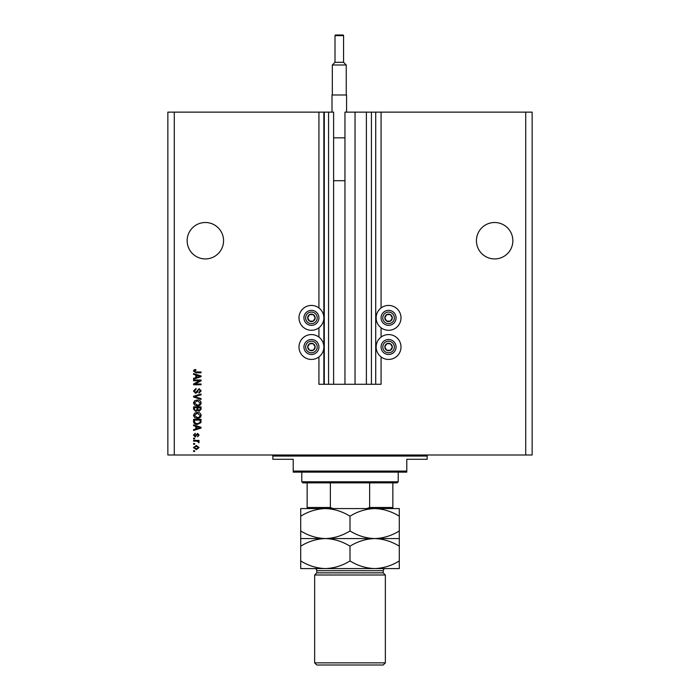 <?xml version="1.0" encoding="UTF-8"?>
<svg xmlns="http://www.w3.org/2000/svg" width="700" height="700" viewBox="0 0 700 700"><rect width="100%" height="100%" fill="white"/><g stroke="black" fill="none" stroke-linecap="round" stroke-linejoin="round"><path stroke-width="1.05" d="M371.429 112.14L371.429 384.283L375.716 384.283L375.716 112.14L344.96 112.14L344.96 384.283L333.611 384.283L333.611 112.14L318.929 112.14L318.929 307.947M318.929 327.766L318.929 337.094M318.929 356.912L318.929 384.283L324.284 384.283L324.284 112.14M328.571 112.14L328.571 384.283L324.284 384.283M333.611 384.283L328.571 384.283M344.96 384.283L355.04 384.283L355.04 112.14M366.389 112.14L366.389 384.283L355.04 384.283M371.429 384.283L366.389 384.283M375.716 112.14L375.716 384.283M381.071 356.912L381.071 384.283L376.145 384.283M525.718 112.14L525.718 455L532.14 455L532.14 112.14L381.071 112.14L381.071 307.947M381.071 327.766L381.071 337.094M381.071 112.14L376.145 112.14M512.855 240.713A18.218 18.218 0 0 0 494.646 222.504A18.218 18.218 0 0 0 476.429 240.713A18.218 18.218 0 0 0 494.646 258.93A18.218 18.218 0 0 0 512.855 240.713M223.571 240.713A18.218 18.218 0 0 0 205.354 222.504A18.218 18.218 0 0 0 187.145 240.713A18.218 18.218 0 0 0 205.354 258.93A18.218 18.218 0 0 0 223.571 240.713M401.004 317.861A12.425 12.425 0 0 0 388.57 305.428A12.425 12.425 0 0 0 376.145 317.861A12.425 12.425 0 0 0 388.57 330.286A12.425 12.425 0 0 0 401.004 317.861M376.145 346.999A12.425 12.425 0 0 1 388.57 334.574A12.425 12.425 0 0 1 401.004 346.999A12.425 12.425 0 0 1 388.57 359.433A12.425 12.425 0 0 1 376.145 346.999M323.855 317.861A12.425 12.425 0 0 1 311.43 330.286A12.425 12.425 0 0 1 298.996 317.861A12.425 12.425 0 0 1 311.43 305.428A12.425 12.425 0 0 1 323.855 317.861M298.996 346.999A12.425 12.425 0 0 0 311.43 359.433A12.425 12.425 0 0 0 323.855 346.999A12.425 12.425 0 0 0 311.43 334.574A12.425 12.425 0 0 0 298.996 346.999M199.544 380.783L193.567 380.783L193.567 380.004L201.075 380.004L201.075 380.826L195.09 383.994L201.075 383.994L201.075 384.773L193.567 384.773L193.567 383.941L199.544 380.783M195.659 393.348L193.471 390.985L196.009 388.474L196.105 389.252L194.355 391.046L195.633 392.569L199.115 388.666L201.171 390.845L198.931 393.146L198.835 392.368L200.296 390.871L199.097 389.445L198.336 389.69L197.452 392.184L195.659 393.348M201.075 399.411L193.567 397.049L193.567 396.244L201.075 394.004L201.075 394.809L194.451 396.611L201.075 398.606L201.075 399.411M193.471 402.938L194.653 400.724L197.225 399.971C199.456 399.875 200.769 400.873 201.171 402.946C200.778 404.976 199.491 405.965 197.312 405.912L194.617 405.142L193.471 402.938M193.471 415.406L194.653 413.192L197.225 412.431C199.456 412.344 200.769 413.332 201.171 415.406C200.778 417.445 199.491 418.434 197.312 418.373L194.617 417.611L193.471 415.406M195.808 426.37L193.567 425.714L193.567 424.9L201.075 427.297L201.075 428.059L193.567 430.456L193.567 429.642L195.808 428.986L195.808 426.37M194.644 451.491L193.567 451.491L193.567 450.713L194.644 450.713L194.644 451.491M525.718 455L167.86 455L167.86 112.14L174.282 112.14L174.282 455M318.929 112.14L174.282 112.14M196.359 449.645L193.471 447.545L196.298 445.454L199.124 447.545L196.359 449.645M194.644 444.29L193.567 444.29L193.567 443.502L194.644 443.502L194.644 444.29M196.403 441.166L193.567 441.166L193.567 440.387L199.028 440.387L199.028 441.166L198.153 441.166L199.124 442.094L198.835 442.829L197.514 441.306L196.403 441.166M194.644 438.926L193.567 438.926L193.567 438.148L194.644 438.148L194.644 438.926M195.23 436.984L193.471 435.137L195.23 433.283L195.326 434.061L194.25 435.19L195.099 436.205L197.566 433.379L199.124 435.102L197.566 436.879L198.345 435.129L197.68 434.158L195.23 436.984M197.365 424.419C195.143 424.55 193.874 423.596 193.567 421.566L193.567 419.352L201.075 419.352L200.935 422.66L197.365 424.419M195.773 411.46L193.567 409.194L193.567 406.884L201.075 406.884L201.075 409.211L199.185 411.267L197.61 410.428L195.773 411.46M195.808 375.034L193.567 374.386L193.567 373.572L201.075 375.97L201.075 376.723L193.567 379.12L193.567 378.315L195.808 377.659L195.808 375.034M193.471 371.096L194.005 369.924L195.808 369.477L195.912 370.256L194.355 371.131L194.915 371.91L201.075 372.015L201.075 372.794L195.982 372.794L193.471 371.096M198.345 447.527L196.298 446.233L194.25 447.571L196.298 448.866L198.345 447.527M198.87 427.332L196.691 426.624L196.691 428.733L200.287 427.683L198.87 427.332M200.191 420.131L194.451 420.131L194.451 421.47L195.545 423.334L197.374 423.64L200.043 422.511L200.191 420.131M200.296 415.415L197.207 413.21L194.355 415.398L197.339 417.594L199.036 417.27L200.296 415.415M200.191 407.662L197.951 407.662L198.03 409.806L199.062 410.489L200.191 408.94L200.191 407.662M197.076 407.662L194.451 407.662L194.539 409.964L195.764 410.681L197.076 409.098L197.076 407.662M200.296 402.946L197.207 400.75L194.355 402.929L197.339 405.134L199.036 404.801L200.296 402.946M198.87 375.996L196.691 375.296L196.691 377.396L200.287 376.346L198.87 375.996M314.676 319.734A3.754 3.754 0 0 0 309.558 314.606A3.754 3.754 0 0 0 309.558 321.108A3.754 3.754 0 0 0 314.676 319.734M314.239 319.48L315.175 317.861L313.303 314.606L309.558 314.606L307.676 317.861L309.558 321.108L313.303 321.108L314.239 319.48M304.938 314.108A7.499 7.499 0 0 1 315.175 311.36A7.499 7.499 0 0 1 317.922 321.606A7.499 7.499 0 0 1 307.676 324.354A7.499 7.499 0 0 1 304.938 314.108A7.499 7.499 0 0 0 307.676 324.354A7.499 7.499 0 0 0 317.922 321.606M315.175 317.861L313.303 314.606L309.558 314.606L307.676 317.861L309.558 321.108L313.303 321.108L315.175 317.861M391.816 319.734A3.754 3.754 0 0 0 386.697 314.606A3.754 3.754 0 0 0 386.697 321.108A3.754 3.754 0 0 0 391.816 319.734M391.387 319.48L392.324 317.861L390.442 314.606L386.697 314.606L384.825 317.861L386.697 321.108L390.442 321.108L391.387 319.48M382.078 314.108A7.499 7.499 0 0 1 392.324 311.36A7.499 7.499 0 0 1 395.062 321.606A7.499 7.499 0 0 1 384.825 324.354A7.499 7.499 0 0 1 382.078 314.108A7.499 7.499 0 0 0 384.825 324.354A7.499 7.499 0 0 0 395.062 321.606M392.324 317.861L390.442 314.606L386.697 314.606L384.825 317.861L386.697 321.108L390.442 321.108L392.324 317.861M391.816 348.871A3.754 3.754 0 0 0 386.697 343.752A3.754 3.754 0 0 0 386.697 350.245A3.754 3.754 0 0 0 391.816 348.871M391.387 348.626L392.324 346.999L390.442 343.752L386.697 343.752L384.825 346.999L386.697 350.245L390.442 350.245L391.387 348.626M382.078 343.254A7.499 7.499 0 0 1 392.324 340.506A7.499 7.499 0 0 1 395.062 350.752A7.499 7.499 0 0 1 384.825 353.491A7.499 7.499 0 0 1 382.078 343.254A7.499 7.499 0 0 0 384.825 353.491A7.499 7.499 0 0 0 395.062 350.752M390.442 350.245L392.324 346.999L390.442 343.752L386.697 343.752L384.825 346.999L386.697 350.245M314.676 348.871A3.754 3.754 0 0 0 309.558 343.752A3.754 3.754 0 0 0 309.558 350.245A3.754 3.754 0 0 0 314.676 348.871M314.239 348.626L315.175 346.999L313.303 343.752L309.558 343.752L307.676 346.999L309.558 350.245L313.303 350.245L314.239 348.626M304.938 343.254A7.499 7.499 0 0 1 315.175 340.506A7.499 7.499 0 0 1 317.922 350.752A7.499 7.499 0 0 1 307.676 353.491A7.499 7.499 0 0 1 304.938 343.254A7.499 7.499 0 0 0 307.676 353.491A7.499 7.499 0 0 0 317.922 350.752M313.303 350.245L315.175 346.999L313.303 343.752L309.558 343.752L307.676 346.999L309.558 350.245M271.784 455A1.067 1.067 0 0 1 272.86 456.067L272.86 459.287L293.213 459.287L293.213 471.074L406.787 471.074L406.787 459.287L427.14 459.287L427.14 456.067L272.86 456.067M428.216 455A1.067 1.067 0 0 0 427.14 456.067M406.787 471.074L406.787 472.141L293.213 472.141L293.213 471.074M398.213 481.784L397.145 482.86L302.855 482.86L301.787 481.784L398.213 481.784L398.213 472.141M301.787 481.784L301.787 472.141M392.858 508.567L392.858 507.5L392.858 508.567M392.858 482.86L392.858 507.5L369.644 507.5L366.905 508.567M369.644 482.86L369.644 507.5M330.356 482.86L330.356 507.5L333.095 508.567M307.142 482.86L307.142 508.567L307.142 507.5L330.356 507.5M383.215 572.854L316.785 572.854L314.641 574.997L385.359 574.997L383.215 572.854L383.215 570.71A2.144 2.144 0 0 1 385.359 568.575L300.711 568.575L300.711 546.192C308.385 541.433 316.601 538.886 325.36 538.571C316.697 538.282 308.49 535.736 300.711 530.95L300.711 516.197C308.385 511.429 316.601 508.891 325.36 508.567C334.014 508.865 342.23 511.403 350 516.197C357.674 511.429 365.89 508.891 374.64 508.567C383.303 508.865 391.51 511.403 399.289 516.197L399.289 508.567L300.711 508.567L300.711 516.197M385.359 662.856L383.215 665L316.785 665L314.641 662.856L385.359 662.856L385.359 574.997M316.785 572.854L316.785 570.71A2.144 2.144 0 0 0 314.641 568.575L325.36 568.575C316.697 568.278 308.49 565.74 300.711 560.945M314.641 662.856L314.641 574.997M399.289 538.571L374.64 538.571C383.303 538.86 391.51 541.406 399.289 546.192L399.289 530.95C391.615 535.71 383.399 538.256 374.64 538.571C365.986 538.282 357.77 535.736 350 530.95L350 516.197M399.289 530.95L399.289 516.197M350 530.95C342.326 535.71 334.11 538.256 325.36 538.571L300.711 538.571L300.711 546.192M300.711 530.95L300.711 538.571M374.64 538.571L325.36 538.571C334.014 538.86 342.23 541.406 350 546.192C357.674 541.433 365.89 538.886 374.64 538.571M374.64 568.575C383.399 568.251 391.615 565.714 399.289 560.945L399.289 568.575L374.64 568.575C365.986 568.278 357.77 565.74 350 560.945C342.326 565.714 334.11 568.251 325.36 568.575M350 560.945L350 546.192M399.289 560.945L399.289 546.192M343.569 62.317L343.569 35.639A0.639 0.639 0 0 0 342.93 35L335.641 35A0.639 0.639 0 0 0 335.002 35.639L335.002 62.317L343.569 62.317L346.246 65.004L332.325 65.004L332.325 94.999M335.002 62.317L332.325 65.004M332.001 112.14L332.001 94.999L346.57 94.999L346.57 112.14M346.246 65.004L346.246 94.999M333.611 180.714L344.96 180.714M333.611 137.856L344.96 137.856M323.855 112.14L323.855 384.283M316.435 320.749A5.784 5.784 0 0 0 314.317 312.848A5.784 5.784 0 0 0 306.416 314.965A5.784 5.784 0 0 0 308.534 322.866A5.784 5.784 0 0 0 316.435 320.749M393.584 320.749A5.784 5.784 0 0 0 391.466 312.848A5.784 5.784 0 0 0 383.565 314.965A5.784 5.784 0 0 0 385.683 322.866A5.784 5.784 0 0 0 393.584 320.749M393.584 349.895A5.784 5.784 0 0 0 391.466 341.994A5.784 5.784 0 0 0 383.565 344.111A5.784 5.784 0 0 0 385.683 352.012A5.784 5.784 0 0 0 393.584 349.895M316.435 349.895A5.784 5.784 0 0 0 314.317 341.994A5.784 5.784 0 0 0 306.416 344.111A5.784 5.784 0 0 0 308.534 352.012A5.784 5.784 0 0 0 316.435 349.895M383.215 570.71L316.785 570.71M343.569 35.639L335.002 35.639"/></g></svg>
